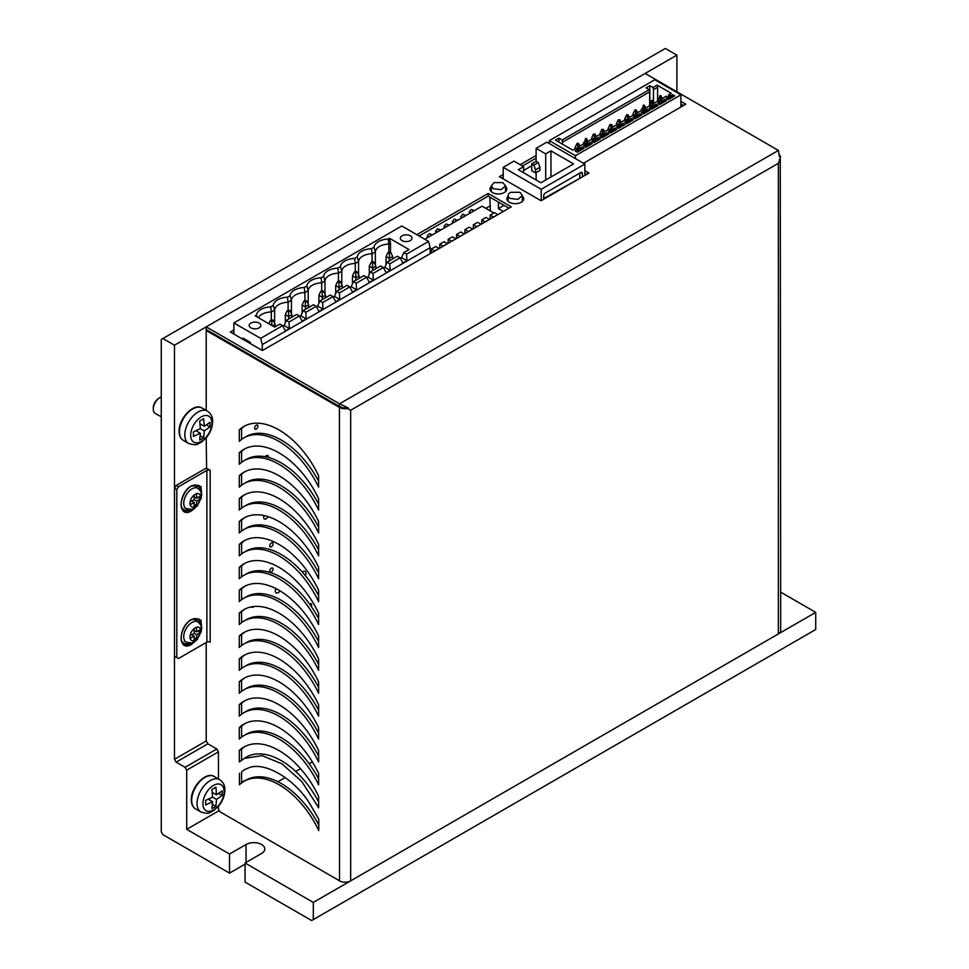 <?xml version="1.0" encoding="UTF-8"?>
<svg xmlns="http://www.w3.org/2000/svg" width="969" height="969" viewBox="0 0 969 969"><rect width="100%" height="100%" fill="white"/><g stroke="black" fill="none" stroke-linecap="round" stroke-linejoin="round"><path stroke-width="1.45" d="M224.105 791.467A14.983 8.648 -60 0 1 213.58 809.866A14.983 8.648 -60 0 1 202.909 803.858A14.983 8.648 -60 0 1 213.507 785.423A14.983 8.648 -60 0 1 224.105 791.467M212.562 797.112L211.92 789.505L215.893 787.203L216.523 794.822L222.18 790.837L222.18 795.416L216.523 799.413L215.893 806.293L211.92 808.582L212.562 801.702L205.646 804.96L205.646 800.37L212.562 797.112L216.523 799.413M208.274 799.231L212.562 801.702M215.893 806.293L212.417 804.282M218.691 793.405L222.18 795.416M212.247 792.351L216.523 794.822M541.211 200.631L541.211 189.282L503.202 167.334L503.202 178.89M536.111 161.314L538.255 162.562L533.895 165.081L535.542 169.841L535.542 172.906L531.751 170.701L531.751 163.834L536.111 161.314L536.111 148.342L546.867 142.128L584.876 164.076L541.211 189.282M503.202 167.334L513.97 161.12L523.551 166.656L518.294 169.696L540.932 182.766L573.587 163.906L550.949 150.837L545.692 153.877L545.692 180.016M536.111 179.98L536.111 172.579M536.111 148.342L545.692 153.877M543.706 199.19L543.706 195.859A2.338 1.344 -60 0 1 545.365 193.001L580.734 172.579A2.338 1.344 -60 0 1 581.897 172.458A2.338 1.344 -60 0 1 582.381 173.536L582.381 176.867M584.876 175.425L584.876 164.076M533.895 165.081L531.751 163.834M535.542 172.906L539.915 170.387L539.915 167.334L538.255 162.562M523.551 172.724L523.551 166.656M550.949 176.988L550.949 150.837M543.706 198.524L580.322 178.066M579.741 177.727L579.741 173.148M535.542 169.841L539.915 167.334M161.266 397.011A9.351 5.402 120 0 0 159.897 397.641L159.897 397.641A9.351 5.402 120 0 0 153.284 409.088L153.284 409.088A9.351 5.402 120 0 0 155.222 413.363L161.266 416.864M158.795 398.271L159.897 397.641L158.795 398.271A7.788 4.494 120 0 0 153.284 407.816L153.284 409.088M211.884 422.968A14.983 8.648 -60 0 1 201.346 441.367A14.983 8.648 -60 0 1 190.687 435.372A14.983 8.648 -60 0 1 201.286 416.924A14.983 8.648 -60 0 1 211.884 422.968M200.329 428.613L199.699 421.006L203.672 418.705L204.302 426.324L209.946 422.339L209.946 426.917L204.302 430.914L203.672 437.794L199.699 440.083L200.329 433.204L193.412 436.462L193.412 431.871L200.329 428.613L204.302 430.914M196.053 430.733L200.329 433.204M203.672 437.794L200.183 435.784M206.47 424.906L209.946 426.917M200.014 423.853L204.302 426.324M245.06 864.154L229.52 873.13L162.925 834.672L161.266 831.814L161.266 339.465L665.328 48.45L676.895 55.124L174.493 345.194L162.925 338.508M229.52 873.13L229.52 854.04L186.714 829.331L186.714 770.173L185.067 767.315L176.14 762.155L174.493 759.296L174.493 345.194M676.895 91.764L676.895 55.124M174.493 759.296L206.215 740.982L207.875 743.841L176.14 762.155M185.067 767.315L216.802 748.989L218.449 751.859L186.714 770.173M186.714 829.331L219.273 810.532M229.52 854.04L246.053 844.508A10.986 6.347 180 0 1 258.02 843.127A10.986 6.347 180 0 1 264.803 848.989A10.986 6.347 180 0 1 261.582 853.471L245.06 863.016L313.314 902.418L815.716 612.36L780.699 592.144M313.314 902.418L313.314 919.593L311.655 920.55L245.06 882.093L245.06 863.016M313.314 919.593L815.716 629.535L815.716 612.36M503.323 211.448L498.441 208.638L498.441 202.085M490.387 211L489.842 197.119M498.441 208.638L504.11 205.355M485.82 208.359L490.387 205.719M505.588 191.62L505.564 185.854L501.167 189.645L493.403 188.761L491.319 185.854L494.045 182.62L502.838 182.62L505.564 185.854M510.191 198.451A7.122 4.118 180 0 1 508.107 195.544A7.122 4.118 180 0 1 510.833 192.31L519.626 192.31A7.122 4.118 180 0 1 520.268 192.637L522.352 195.544L517.955 199.348L510.191 198.451M549.35 143.557L549.35 140.638L654.79 79.761L680.904 94.829L680.904 107.014M580.249 150.461L580.249 147.978L581.739 147.118L583.883 148.366L577.282 152.181L575.126 150.934L576.894 149.698L575.404 148.62L572.764 150.147L555.467 140.154L558.931 138.155L562.129 139.996L649.218 89.717L649.666 91.873L562.565 142.164L562.129 139.996M657.6 101.164L657.6 87.295L653.469 89.681L653.021 87.513L649.824 85.672L646.032 87.864L649.218 89.717M653.021 87.513L657.152 85.139L671.263 93.278L668.622 94.805L669.821 95.507L669.821 98.741M671.154 97.978L671.154 95.507L669.821 95.507M671.154 95.507L672.631 94.647L674.787 95.883L668.174 99.698L666.03 98.463L667.508 97.603L667.508 99.322M662.881 102.75L662.881 100.279L664.371 99.419L666.527 100.655L659.913 104.47L660.349 99.577L666.309 96.137L667.508 97.603M660.349 99.577L661.561 100.279L661.561 103.513M662.881 100.279L661.561 100.279M659.913 104.47L657.757 103.235L659.247 102.375L659.247 104.095M654.62 107.523L654.62 105.04L656.11 104.18L658.254 105.427L651.652 109.243L652.089 104.349L658.036 100.909L659.247 102.375M652.089 104.349L653.3 105.04L653.3 108.286M654.62 105.04L653.3 105.04M651.652 109.243L649.496 108.007L650.986 107.147L650.986 108.855M646.359 112.295L646.359 109.812L647.849 108.952L649.993 110.2L643.38 114.015L643.828 109.122L649.775 105.682L650.986 107.147M643.828 109.122L645.039 109.812L645.039 113.058M646.359 109.812L645.039 109.812M643.38 114.015L641.236 112.767L642.726 111.919L642.726 113.627M638.099 117.067L638.099 114.584L639.588 113.724L641.732 114.972L635.119 118.787L635.567 113.882L641.514 110.454L642.726 111.919M635.567 113.882L636.778 114.584L636.778 117.83M638.099 114.584L636.778 114.584M635.119 118.787L632.975 117.54L634.465 116.68L634.465 118.4M629.838 121.84L629.838 119.357L631.316 118.497L633.472 119.732L626.858 123.56L627.294 118.654L633.254 115.226L634.465 116.68M627.294 118.654L628.506 119.357L628.506 122.603M629.838 119.357L628.506 119.357M626.858 123.56L624.714 122.312L626.192 121.452L626.192 123.172M621.565 126.612L621.565 124.129L623.055 123.269L625.199 124.504L618.597 128.32L619.034 123.426L624.981 119.999L626.192 121.452M619.034 123.426L620.245 124.129L620.245 127.375M621.565 124.129L620.245 124.129M618.597 128.32L616.441 127.084L617.931 126.224L617.931 127.944M613.304 131.384L613.304 128.901L614.794 128.041L616.938 129.277L610.337 133.092L610.773 128.199L616.72 124.759L617.931 126.224M610.773 128.199L611.984 128.901L611.984 132.147M613.304 128.901L611.984 128.901M610.337 133.092L608.181 131.857L609.671 130.997L609.671 132.717M605.044 136.144L605.044 133.674L606.533 132.814L608.677 134.049L602.064 137.864L602.512 132.971L608.459 129.531L609.671 130.997M602.512 132.971L603.723 133.674L603.723 136.908M605.044 133.674L603.723 133.674M602.064 137.864L599.92 136.629L601.41 135.769L601.41 137.489M596.783 140.917L596.783 138.434L598.261 137.586L600.417 138.821L593.803 142.637L594.251 137.743L600.199 134.303L601.41 135.769M594.251 137.743L595.463 138.434L595.463 141.68M596.783 138.434L595.463 138.434M593.803 142.637L591.659 141.401L593.149 140.541L593.149 142.261M588.51 145.689L588.51 143.206L590 142.346L592.156 143.594L585.542 147.409L585.979 142.516L591.938 139.076L593.149 140.541M585.979 142.516L587.19 143.206L587.19 146.452M588.51 143.206L587.19 143.206M585.542 147.409L583.399 146.174L584.876 145.314L584.876 147.022M577.282 152.181L577.718 147.288L583.665 143.848L584.876 145.314M577.718 147.288L578.929 147.978L578.929 151.225M580.249 147.978L578.929 147.978M549.35 140.638L575.465 155.706L680.904 94.829M575.465 158.637L575.465 155.706M668.174 99.698L668.622 94.805M657.6 87.295L657.152 85.139M581.739 149.601L581.739 147.118M590 144.829L590 142.346M598.261 140.057L598.261 137.586M606.533 135.297L606.533 132.814M614.794 130.524L614.794 128.041M623.055 125.752L623.055 123.269M631.316 120.98L631.316 118.497M639.588 116.207L639.588 113.724M647.849 111.435L647.849 108.952M656.11 106.663L656.11 104.18M664.371 101.89L664.371 99.419M672.631 97.13L672.631 94.647M653.469 89.681L653.469 101.721M649.666 104.216L649.666 91.873M562.565 142.164L562.565 144.26M558.931 142.164L558.931 138.155M649.824 85.672L649.824 103.853M635.167 115.372L632.975 114.112L632.975 115.384M626.907 120.144L624.714 118.884L624.714 120.156M610.373 129.689L608.181 128.417L608.181 129.701M577.318 148.766L575.126 147.506L575.126 148.778M593.852 139.233L591.659 137.961L591.659 139.233M618.634 124.916L616.441 123.644L616.441 124.928M649.496 105.839L652.137 100.243L654.136 103.162M662.396 98.39L660.41 95.471L657.757 101.067M641.236 110.611L643.876 105.015L645.875 107.934M632.975 114.112L634.743 110.296L635.616 110.793L635.616 113.857M624.714 118.884L626.483 115.069L627.355 115.565L627.355 118.63M608.181 128.417L609.949 124.601L610.821 125.11L610.821 128.174M599.92 134.461L601.688 129.374L603.433 129.374L604.559 131.784M569.239 148.112L570.584 148.887M575.126 147.506L576.906 143.691L577.778 144.187L577.778 147.252M583.399 144.006L586.039 138.41L588.026 141.329M591.659 137.961L593.428 134.146L594.3 134.655L594.3 137.707M616.441 123.644L618.222 119.829L619.094 120.338L619.094 123.402M651.689 105.839L649.496 104.567M653.021 100.752L652.137 101.26L652.137 104.313M651.265 100.752L652.137 101.26M659.95 101.067L657.757 99.795M660.41 99.541L660.41 96.488L661.282 95.979M659.538 95.979L660.41 96.488M643.428 110.599L641.236 109.34M644.748 105.524L643.876 106.021L643.876 109.085M643.004 105.524L643.876 106.021M634.743 110.296L635.616 109.788L636.488 110.296L635.616 110.793M637.614 112.707L636.488 110.296M626.483 115.069L627.355 114.56L628.227 115.069L627.355 115.565M629.341 117.479L628.227 115.069M609.949 124.601L611.705 124.601L610.821 125.11M612.82 127.024L611.705 124.601M602.112 134.461L599.92 133.189M603.433 129.374L602.561 129.882L602.561 132.935M601.688 129.374L602.561 129.882M576.906 143.691L577.778 143.182L578.65 143.691L577.778 144.187M579.765 146.101L578.65 143.691M585.591 143.993L583.399 142.734M586.911 138.918L586.039 139.415L586.039 142.479M585.167 138.918L586.039 139.415M593.428 134.146L595.172 134.146L594.3 134.655M596.298 136.556L595.172 134.146M618.222 119.829L619.966 119.829L619.094 120.338M621.081 122.251L619.966 119.829M245.157 769.253A70.119 40.48 -120 0 0 241.584 772.087L241.584 782.94A6.311 3.646 -60 0 1 245.399 780.517M254.12 606.485A4.155 2.398 -60 0 1 253.454 606.945A4.155 2.398 -60 0 1 251.371 607.151A4.155 2.398 -60 0 1 251.08 606.933M309.511 603.953A2.81 1.623 -60 0 1 311.061 603.723A2.81 1.623 -60 0 1 311.643 605.007A2.81 1.623 -60 0 1 311.303 606.497M280.053 590.872A4.155 2.398 -60 0 1 278.236 592.64A4.155 2.398 -60 0 1 276.165 592.846A4.155 2.398 -60 0 1 275.305 590.945A4.155 2.398 -60 0 1 275.886 588.571M302.28 572.085A4.155 2.398 -60 0 1 305.114 571.335A4.155 2.398 -60 0 1 305.974 573.236A4.155 2.398 -60 0 1 305.356 575.671M269.757 571.02A2.338 1.344 -60 0 1 270.787 568.67A2.338 1.344 -60 0 1 272.58 568.04A2.338 1.344 -60 0 1 273.064 569.106A2.338 1.344 -60 0 1 271.417 571.976A2.338 1.344 -60 0 1 270.242 572.085A2.338 1.344 -60 0 1 269.757 571.02M268.062 516.634A3.501 2.023 -60 0 1 266.136 518.803A3.501 2.023 -60 0 1 264.38 518.984A3.501 2.023 -60 0 1 263.653 517.373A3.501 2.023 -60 0 1 264.065 515.569M265.07 456.726A3.501 2.023 -60 0 1 267.892 455.66A3.501 2.023 -60 0 1 268.619 457.259A3.501 2.023 -60 0 1 268.607 457.525M269.757 545.813A2.338 1.344 -60 0 1 270.787 543.464A2.338 1.344 -60 0 1 272.58 542.834A2.338 1.344 -60 0 1 273.064 543.912A2.338 1.344 -60 0 1 271.417 546.77A2.338 1.344 -60 0 1 270.242 546.879A2.338 1.344 -60 0 1 269.757 545.813M309.22 489.066A3.501 2.023 -60 0 1 309.826 489.89M254.581 428.08A2.374 1.369 -60 0 1 255.61 425.694A2.374 1.369 -60 0 1 257.439 425.052A2.374 1.369 -60 0 1 257.936 426.142A2.374 1.369 -60 0 1 256.252 429.049A2.374 1.369 -60 0 1 255.065 429.17A2.374 1.369 -60 0 1 254.581 428.08M444.662 226.019A1.781 1.03 -60 0 1 445.546 224.445A1.781 1.03 -60 0 1 446.782 224.105A1.781 1.03 -60 0 1 447.109 224.602M436.268 230.864A1.781 1.03 -60 0 1 437.152 229.29A1.781 1.03 -60 0 1 438.388 228.95A1.781 1.03 -60 0 1 438.715 229.447M453.056 221.162A1.781 1.03 -60 0 1 453.94 219.6A1.781 1.03 -60 0 1 455.176 219.26A1.781 1.03 -60 0 1 455.515 219.757M427.874 235.709A1.781 1.03 -60 0 1 428.758 234.135A1.781 1.03 -60 0 1 429.994 233.795A1.781 1.03 -60 0 1 430.321 234.292M461.462 216.317A1.781 1.03 -60 0 1 462.334 214.755A1.781 1.03 -60 0 1 463.57 214.415A1.781 1.03 -60 0 1 463.909 214.9M469.856 211.472A1.781 1.03 -60 0 1 470.74 209.91A1.781 1.03 -60 0 1 471.964 209.558A1.781 1.03 -60 0 1 472.303 210.055M523.551 170.508L531.751 165.772M312.357 761.888L309.135 763.742M300.535 768.708L295.727 771.481M285.249 777.538L277.946 781.753M190.106 638.292A7.51 4.336 -60 0 1 189.972 636.996A7.51 4.336 -60 0 1 190.106 635.47L190.118 635.446A7.51 4.336 -60 0 1 194.03 628.651L196.513 627.222A7.51 4.336 -60 0 1 200.438 629.487A7.51 4.336 -60 0 1 200.583 630.807A7.51 4.336 -60 0 1 200.438 632.333L200.438 632.357A7.51 4.336 -60 0 1 196.513 639.14L196.501 639.152A7.51 4.336 -60 0 1 194.054 640.57L194.03 640.57A7.51 4.336 -60 0 1 190.118 638.305L190.106 635.47M190.118 635.446L194.285 633.326L194.03 628.651L196.501 627.234L196.768 631.897L200.438 629.487L200.438 632.333L196.768 634.756L196.513 639.14L194.224 637.82M196.501 639.152L194.054 640.57L194.285 636.197L190.118 638.305M200.438 632.345L198.148 631.025M196.768 631.897L194.163 630.395M191.68 634.683L194.285 636.197M192.262 635.022L192.262 634.404M194.285 633.326L196.768 634.756M233.868 334.051L233.868 322.919L401.772 225.983L428.54 241.438L430.2 247.628L430.2 253.66M250.923 327.837A5.838 3.379 180 0 1 249.203 325.451A5.838 3.379 180 0 1 252.812 322.338A5.838 3.379 180 0 1 259.183 323.077A5.838 3.379 180 0 1 260.891 325.451A5.838 3.379 180 0 1 257.282 328.576A5.838 3.379 180 0 1 250.923 327.837M402.038 240.591A5.838 3.379 180 0 1 400.33 238.204A5.838 3.379 180 0 1 403.928 235.092A5.838 3.379 180 0 1 410.299 235.818A5.838 3.379 180 0 1 412.007 238.204A5.838 3.379 180 0 1 408.409 241.329A5.838 3.379 180 0 1 402.038 240.591M233.868 322.919L260.637 338.375L282.597 325.693L279.871 324.118L274.699 327.11L255.186 315.833L256.458 315.107A15.431 8.903 180 0 1 270.702 306.882L273.246 305.405A15.431 8.903 180 0 1 287.49 297.192L290.046 295.715A15.431 8.903 180 0 1 304.278 287.49L306.834 286.025A15.431 8.903 180 0 1 321.066 277.8L323.622 276.322A15.431 8.903 180 0 1 337.866 268.11L340.41 266.632A15.431 8.903 180 0 1 354.654 258.408L357.21 256.942A15.431 8.903 180 0 1 371.442 248.718L373.998 247.24A15.431 8.903 180 0 1 388.23 239.028L389.514 238.289L409.027 249.554L403.855 252.546L406.58 254.12L428.54 241.438M250.293 343.535L250.293 342.323L243.025 338.133L243.025 339.344M260.637 338.375L262.284 344.576L262.284 350.463M389.514 238.289L390.507 243.134L390.507 252.437M390.507 243.134L388.848 244.091L388.23 239.028M388.848 252.097L388.848 244.091A14.026 8.091 -0 0 0 375.366 251.867L373.998 247.24M375.366 265.046L375.366 251.867L372.06 253.781L371.442 248.718M372.06 261.787L372.06 253.781A14.026 8.091 -0 0 0 358.578 261.569L357.21 256.942M358.578 274.748L358.578 261.569L355.272 263.471L354.654 258.408M355.272 271.477L355.272 263.471A14.026 8.091 -0 0 0 341.778 271.259L340.41 266.632M341.778 284.438L341.778 271.259L338.472 273.173L337.866 268.11M338.472 281.18L338.472 273.173A14.026 8.091 -0 0 0 324.99 280.949L323.622 276.322M324.99 294.128L324.99 280.949L321.684 282.863L321.066 277.8M321.684 290.87L321.684 282.863A14.026 8.091 -0 0 0 308.203 290.652L306.834 286.025M308.203 303.83L308.203 290.652L304.896 292.553L304.278 287.49M304.896 300.56L304.896 292.553A14.026 8.091 -0 0 0 291.415 300.342L290.046 295.715M291.415 313.52L291.415 300.342L288.108 302.255L287.49 297.192M288.108 310.262L288.108 302.255A14.026 8.091 -0 0 0 274.615 310.032L273.246 305.405M274.615 323.21L274.615 310.032L271.308 311.945L270.702 306.882M271.308 319.952L271.308 311.945A14.026 8.091 -0 0 0 258.408 317.699M256.979 316.875L256.458 315.107M406.58 254.12L406.919 260.685L402.922 262.999L400.136 257.839L389.792 263.81L390.132 270.375L386.134 272.689L383.349 267.529L373.004 273.5L373.344 280.077L369.346 282.379L366.561 277.219L356.204 283.202L356.556 289.767L352.546 292.081L349.761 286.921L339.416 292.892L339.756 299.457L335.758 301.771L332.973 296.611L322.629 302.582L322.968 309.159L318.971 311.461L316.185 306.313L305.841 312.284L306.18 318.849L302.183 321.163L299.397 316.003L289.041 321.974L289.392 328.539L285.383 330.853L282.597 325.693M262.284 344.576L430.2 247.628M406.919 260.685L401.602 257.609L403.855 252.546M243.352 338.314L243.292 339.501M247.592 341.972L250.293 343.474M243.352 339.465L246.32 341.185M282.863 326.165L284.062 325.475L286.315 320.4L289.041 321.974M299.651 316.475L300.862 315.773L303.115 310.71L305.841 312.284M316.439 306.785L317.65 306.083L319.903 301.008L322.629 302.582M333.227 297.083L334.438 296.393L336.691 291.318L339.416 292.892M350.027 287.393L351.226 286.691L353.479 281.628L356.204 283.202M366.815 277.703L368.026 277.001L370.279 271.926L373.004 273.5M383.603 268.001L384.814 267.311L387.067 262.236L389.792 263.81M400.391 258.311L401.602 257.609M284.062 325.475L289.392 328.539M299.397 316.003L296.659 314.428L286.315 320.4M300.862 315.773L306.18 318.849M316.185 306.313L313.459 304.738L303.115 310.71M317.65 306.083L322.968 309.159M332.973 296.611L330.247 295.036L319.903 301.008M334.438 296.393L339.756 299.457M349.761 286.921L347.035 285.346L336.691 291.318M351.226 286.691L356.556 289.767M366.561 277.219L363.823 275.644L353.479 281.628M368.026 277.001L373.344 280.077M383.349 267.529L380.623 265.954L370.279 271.926M384.814 267.311L390.132 270.375M400.136 257.839L397.411 256.264L387.067 262.236M302.122 304.956L303.891 301.141L305.429 302.025L305.429 306.87L302.122 304.956L302.122 312.793M355.793 280.283L355.793 277.788L359.099 275.874L359.099 278.382M369.286 266.184L371.054 262.369L372.593 263.253L372.593 268.098L369.286 266.184L369.286 274.021M386.074 256.494L387.842 252.679L389.381 253.563L389.381 258.396L386.074 256.494L386.074 264.319M342.311 288.072L342.311 285.576L340.543 281.761L339.005 280.877L337.466 281.761L335.698 285.576L335.698 293.401M322.217 299.675L322.217 297.18L325.523 295.266L325.523 297.762M288.629 319.067L288.629 316.56L291.935 314.659L291.935 317.154M270.303 320.533L271.841 321.417L273.379 320.533L271.841 319.649L270.303 320.533L268.825 323.719M275.148 326.856L275.148 324.349L273.379 320.533M308.723 307.464L308.723 304.956L306.955 301.141L305.429 300.257L303.891 301.141M308.723 304.956L305.429 306.87L305.429 309.365M352.486 283.711L352.486 275.874L355.793 277.788L355.793 272.943L357.331 272.059L359.099 275.874M375.887 268.679L375.887 266.184L374.119 262.369L372.593 261.485L371.054 262.369M375.887 266.184L372.593 268.098L372.593 270.593M392.687 258.989L392.687 256.494L390.907 252.679L389.381 251.795L387.842 252.679M392.687 256.494L389.381 258.396L389.381 260.903M335.698 285.576L339.005 287.478L339.005 289.985M318.91 303.103L318.91 295.266L322.217 297.18L322.217 292.335L323.743 291.451L325.523 295.266M285.322 322.483L285.322 314.659L288.629 316.56L288.629 311.727L290.167 310.843L291.935 314.659M271.841 321.417L271.841 325.451M272.531 325.863L275.148 324.349M305.429 302.025L306.955 301.141M357.331 272.059L355.793 271.175L354.266 272.059L355.793 272.943M352.486 275.874L354.266 272.059M372.593 263.253L374.119 262.369M389.381 253.563L390.907 252.679M337.466 281.761L339.005 282.645L340.543 281.761M339.005 282.645L339.005 287.478L342.311 285.576M323.743 291.451L322.217 290.567L320.678 291.451L322.217 292.335M318.91 295.266L320.678 291.451M285.322 314.659L287.103 310.843L288.629 311.727M290.167 310.843L288.629 309.959L287.103 310.843M194.224 504.243L196.513 505.564L194.054 506.981L194.285 502.608L190.118 504.728A7.51 4.336 -60 0 1 189.972 503.408A7.51 4.336 -60 0 1 190.106 501.894L190.118 501.857A7.51 4.336 -60 0 1 194.03 495.074L196.513 493.645A7.51 4.336 -60 0 1 200.438 495.91L200.438 495.922A7.51 4.336 -60 0 1 200.583 497.218A7.51 4.336 -60 0 1 200.438 498.744L200.438 498.769A7.51 4.336 -60 0 1 196.513 505.564L196.501 505.576A7.51 4.336 -60 0 1 194.054 506.981L194.03 506.993A7.51 4.336 -60 0 1 190.118 504.728L190.106 501.894L194.285 499.75L194.03 495.074M198.148 497.448L200.438 498.769L196.768 501.179L196.513 505.564M200.438 495.922L200.438 498.744M194.054 495.062L196.501 493.645L196.768 498.308L200.438 495.91M196.768 498.308L194.163 496.806M191.68 501.106L194.285 502.608M192.262 501.433L192.262 500.816M194.285 499.75L196.768 501.179M493.802 212.974L482.065 206.191L424.785 239.258M432.586 234.752L429.061 233.917M428.007 235.249L427.159 236.121L428.625 237.054M427.838 237.502L427.159 236.121M449.386 225.062L445.849 224.214M444.795 225.559L443.959 226.419L445.413 227.352M444.626 227.812L443.959 226.419M466.174 215.372L462.637 214.524M461.583 215.857L460.747 216.729L462.213 217.662M461.426 218.11L460.747 216.729M474.568 210.527L471.043 209.679M469.989 211.012L469.141 211.884L470.607 212.817M469.82 213.265L469.141 211.884M457.78 220.217L454.243 219.369M453.189 220.702L452.353 221.574L453.807 222.507M453.02 222.955L452.353 221.574M440.992 229.907L437.455 229.059M436.401 230.404L435.565 231.264L437.019 232.197M436.232 232.657L435.565 231.264M497.763 214.537L494.432 212.611L490.132 215.082L493.475 217.02L497.763 214.658M489.369 219.382L486.038 217.456L481.738 219.939L485.069 221.865L489.369 219.503M480.975 224.227L477.632 222.301L473.344 224.784L476.675 226.71L480.975 224.348M472.581 229.072L469.238 227.146L464.95 229.629L468.281 231.555L472.581 229.193M464.187 233.917L460.844 231.991L456.544 234.474L459.887 236.4L464.187 234.038M455.793 238.774L452.45 236.836L448.15 239.319L451.493 241.245L455.793 238.883M447.399 243.619L444.056 241.693L439.756 244.164L443.099 246.102L447.399 243.74M438.993 248.464L435.662 246.538L431.362 249.021L434.706 250.947L438.993 248.585M490.132 215.082L490.132 219.067M481.738 219.939L481.738 223.912M473.344 224.784L473.344 228.757M464.95 229.629L464.95 233.602M456.544 234.474L456.544 238.447M448.15 239.319L448.15 243.292M439.756 244.164L439.756 248.149M431.362 249.021L431.362 252.994M206.215 329.533L339.429 406.447L343.038 407.84L348.452 408.01L339.429 403.77L206.215 326.868L206.215 329.533M505.564 189.197A8.418 4.857 180 0 1 506.496 190.421M490.314 190.421A8.418 4.857 180 0 1 491.319 189.149M522.352 198.875A8.418 4.857 180 0 1 523.357 200.159M507.175 200.159A8.418 4.857 180 0 1 508.107 198.936M584.876 173.366L586.669 174.396M680.904 103.998L683.508 105.5M501.712 178.017L503.202 177.157M522.473 166.038L536.111 158.165M232.657 333.36L233.868 332.658M419.129 236L488.158 196.15L508.991 208.178M339.429 403.77L339.429 406.447M206.215 326.868L645.16 73.45L778.398 150.425L339.538 403.794M505.564 186.532A8.418 4.857 180 0 1 506.823 189.088A8.418 4.857 180 0 1 501.627 193.582A8.418 4.857 180 0 1 492.458 192.528A8.418 4.857 180 0 1 489.999 189.088A8.418 4.857 180 0 1 491.319 186.484M522.352 196.21A8.418 4.857 180 0 1 523.684 198.827A8.418 4.857 180 0 1 518.488 203.308A8.418 4.857 180 0 1 509.319 202.255A8.418 4.857 180 0 1 506.848 198.827A8.418 4.857 180 0 1 508.107 196.271M584.876 170.701L588.97 173.063L541.053 200.728L499.398 176.685L503.202 174.493M520.159 164.706L536.111 155.5M680.904 101.333L685.822 104.167L583.471 163.264M488.158 196.15L488.158 193.485L511.305 206.845L262.405 350.536L230.356 332.028L233.868 329.993M416.827 234.668L488.158 193.485M176.806 657.588L174.493 656.243L174.493 488.315L176.806 489.648L176.806 657.588L178.453 658.532L206.882 642.132L206.882 470.377A2.338 1.344 180 0 1 210.188 470.377L206.579 468.293A5.608 3.234 0 0 0 204.568 469.044L176.14 485.457L178.453 486.789L206.882 470.377M196.731 506.375L191.68 510.736C177.715 519.505 177.715 493.1 191.68 485.735L201.031 486.547L201.249 498.538M196.731 639.964L191.68 644.324C177.715 653.082 177.715 626.677 191.68 619.324L201.031 620.124L201.249 632.127M779.548 157.039L778.398 150.425M245.06 746.409A70.119 40.48 -120 0 0 241.584 749.182L239.27 750.515L239.343 761.925L246.199 757.164A70.119 40.48 60 0 1 318.607 801.799M243.946 758.461L262.115 755.638L281.991 763.838L301.807 781.583L318.68 807.722M174.493 488.315L176.14 485.457M176.806 489.648L178.453 486.789M245.06 654.814A70.119 40.48 -120 0 0 241.584 657.588L241.584 668.404M241.584 657.588L239.27 658.92L239.27 670.366A70.119 40.48 60 0 1 243.885 666.902L246.199 665.558A70.119 40.48 60 0 1 318.607 710.192M245.06 609.016A70.119 40.48 -120 0 0 241.584 611.778L241.584 622.607M241.584 611.778L239.27 613.123L239.27 624.569A70.119 40.48 60 0 1 243.885 621.093L246.199 619.76A70.119 40.48 60 0 1 318.607 664.395M245.06 631.909A70.119 40.48 -120 0 0 241.584 634.683L241.584 645.511M241.584 634.683L239.27 636.015L239.27 647.474A70.119 40.48 60 0 1 243.885 643.997L246.199 642.665A70.119 40.48 60 0 1 318.607 687.3M245.06 677.706A70.119 40.48 -120 0 0 241.584 680.48L241.584 691.309M241.584 680.48L239.27 681.825L239.27 693.271A70.119 40.48 60 0 1 243.885 689.795L246.199 688.462A70.119 40.48 60 0 1 318.607 733.097M245.06 723.516A70.119 40.48 -120 0 0 241.584 726.278L241.584 737.106M241.584 726.278L239.27 727.622L239.27 739.068A70.119 40.48 60 0 1 243.885 735.592L246.199 734.26A70.119 40.48 60 0 1 318.607 778.894M245.06 517.41A70.119 40.48 -120 0 0 241.584 520.183L241.584 531M241.584 520.183L239.27 521.516L239.27 532.974A70.119 40.48 60 0 1 243.885 529.498L246.199 528.166A70.119 40.48 60 0 1 318.607 572.8M245.06 540.314A70.119 40.48 -120 0 0 241.584 543.088L241.584 553.905M241.584 543.088L239.27 544.421L239.27 555.867A70.119 40.48 60 0 1 243.885 552.403L246.199 551.058A70.119 40.48 60 0 1 318.607 595.693M245.06 586.112A70.119 40.48 -120 0 0 241.584 588.886L241.584 599.702M241.584 588.886L239.27 590.218L239.27 601.664A70.119 40.48 60 0 1 243.885 598.2L246.199 596.856A70.119 40.48 60 0 1 318.607 641.502M245.06 563.207A70.119 40.48 -120 0 0 241.584 565.981L241.584 576.809M241.584 565.981L239.27 567.325L239.27 578.772A70.119 40.48 60 0 1 243.885 575.295L246.199 573.963A70.119 40.48 60 0 1 318.607 618.597M245.06 448.708A70.119 40.48 -120 0 0 241.584 451.481L241.584 462.31M241.584 451.481L239.27 452.826L239.27 464.272A70.119 40.48 60 0 1 243.885 460.796L246.199 459.463A70.119 40.48 60 0 1 318.607 504.098M245.06 425.815A70.119 40.48 -120 0 0 241.584 428.589L241.584 439.405M241.584 428.589L239.27 429.921L239.27 441.367A70.119 40.48 60 0 1 243.885 437.903L246.199 436.559A70.119 40.48 60 0 1 318.607 481.193M245.06 494.517A70.119 40.48 -120 0 0 241.584 497.279L241.584 508.107M241.584 497.279L239.27 498.623L239.27 510.069A70.119 40.48 60 0 1 243.885 506.593L246.199 505.261A70.119 40.48 60 0 1 318.607 549.895M245.06 471.612A70.119 40.48 -120 0 0 241.584 474.386L241.584 485.203M241.584 474.386L239.27 475.718L239.27 487.165A70.119 40.48 60 0 1 243.885 483.701L246.199 482.356A70.119 40.48 60 0 1 318.607 527.003M241.584 749.182L241.584 760.023M245.06 700.611A70.119 40.48 -120 0 0 241.584 703.385L241.584 714.201M241.584 703.385L239.27 704.717L239.27 716.164A70.119 40.48 60 0 1 243.885 712.699L246.199 711.355A70.119 40.48 60 0 1 318.607 756.002M241.584 772.087L244.031 769.846L249.275 767.642C264.791 761.731 292.977 777.986 308.772 801.993L318.765 819.12L318.765 830.566A70.119 40.48 -120 0 0 244.043 781.305L246.199 780.057A70.119 40.48 60 0 1 318.765 825.019M339.429 880.857A7.946 4.591 0 0 0 350.657 880.857L350.657 410.262L347.605 408.494L348.452 408.01M350.657 410.262L778.373 163.325L780.275 158.698L779.427 159.195M350.657 880.857L778.373 633.92A7.946 4.591 0 0 0 780.699 630.674L780.275 158.698M779.415 154.725L780.699 157.22M220.193 811.913L339.513 880.809L339.429 407.404L206.215 330.502L206.215 410.432M244.043 781.305A70.119 40.48 -120 0 0 239.44 784.769L239.44 773.323M243.885 666.902A70.119 40.48 60 0 1 318.607 716.164L318.607 704.717A70.119 40.48 60 0 0 243.885 655.444A70.119 40.48 60 0 0 239.27 658.92M243.885 621.093A70.119 40.48 60 0 1 318.607 670.366L318.607 658.92A70.119 40.48 60 0 0 243.885 609.646A70.119 40.48 60 0 0 239.27 613.123M243.885 643.997A70.119 40.48 60 0 1 318.607 693.271L318.607 681.825A70.119 40.48 60 0 0 243.885 632.551A70.119 40.48 60 0 0 239.27 636.015M243.885 689.795A70.119 40.48 60 0 1 318.607 739.068L318.607 727.622A70.119 40.48 60 0 0 243.885 678.348A70.119 40.48 60 0 0 239.27 681.825M243.885 735.592A70.119 40.48 60 0 1 318.607 784.866L318.607 773.419A70.119 40.48 60 0 0 243.885 724.146A70.119 40.48 60 0 0 239.27 727.622M243.885 529.498A70.119 40.48 60 0 1 318.607 578.772L318.607 567.313A70.119 40.48 60 0 0 243.885 518.052A70.119 40.48 60 0 0 239.27 521.516M243.885 552.403A70.119 40.48 60 0 1 318.607 601.664L318.607 590.218A70.119 40.48 60 0 0 243.885 540.944A70.119 40.48 60 0 0 239.27 544.421M243.885 598.2A70.119 40.48 60 0 1 318.607 647.474L318.607 636.015A70.119 40.48 60 0 0 243.885 586.742A70.119 40.48 60 0 0 239.27 590.218M243.885 575.295A70.119 40.48 60 0 1 318.607 624.569L318.607 613.123A70.119 40.48 60 0 0 243.885 563.849A70.119 40.48 60 0 0 239.27 567.325M243.885 460.796A70.119 40.48 60 0 1 318.607 510.069L318.607 498.623A70.119 40.48 60 0 0 243.885 449.35A70.119 40.48 60 0 0 239.27 452.826M243.885 437.903A70.119 40.48 60 0 1 318.607 487.165L318.607 475.718A70.119 40.48 60 0 0 243.885 426.445A70.119 40.48 60 0 0 239.27 429.921M243.885 506.593A70.119 40.48 60 0 1 318.607 555.867L318.607 544.421A70.119 40.48 60 0 0 243.885 495.147A70.119 40.48 60 0 0 239.27 498.623M243.885 483.701A70.119 40.48 60 0 1 318.607 532.974L318.607 521.516A70.119 40.48 60 0 0 243.885 472.242A70.119 40.48 60 0 0 239.27 475.718M243.885 712.699A70.119 40.48 60 0 1 318.607 761.973L318.607 750.515A70.119 40.48 60 0 0 243.885 701.241A70.119 40.48 60 0 0 239.27 704.717M239.27 750.515A70.119 40.48 60 0 1 243.885 747.051A70.119 40.48 60 0 1 318.607 796.324L318.607 807.771M218.449 806.305L218.449 809.103L220.108 811.961M218.449 751.859L218.449 778.931M216.802 748.989L207.875 743.841M206.215 740.982L206.215 642.508M210.188 470.377L210.188 642.132A2.338 1.344 0 0 0 206.882 642.132M206.215 437.806L206.579 468.293M207.051 330.017L206.215 330.502M347.605 408.494A7.946 4.591 180 0 1 339.429 407.404M195.544 808.885A18.702 10.792 -60 0 1 191.68 800.467A18.702 10.792 -60 0 1 191.68 800.321A18.702 10.792 -60 0 1 204.895 777.429A18.702 10.792 -60 0 1 214.246 776.496C205.973 770.936 190.711 787.312 191.341 799.994C191.438 804.294 192.843 807.262 195.544 808.885L200.934 811.998A18.702 10.792 -60 0 1 197.058 803.531A18.702 10.792 120 0 1 197.058 803.434A18.702 10.792 -60 0 1 210.273 780.529A18.702 10.792 -60 0 1 219.624 779.609L214.246 776.496M580.734 172.579L582.381 173.536M183.323 440.386A18.702 10.792 -60 0 1 179.447 431.968A18.702 10.792 -60 0 1 179.447 431.823A18.702 10.792 -60 0 1 192.674 408.93A18.702 10.792 -60 0 1 202.012 407.997C193.739 402.438 178.49 418.814 179.108 431.496C179.217 435.796 180.622 438.763 183.323 440.386L188.701 443.499A18.702 10.792 -60 0 1 184.825 435.033A18.702 10.792 120 0 1 184.825 434.936A18.702 10.792 -60 0 1 198.051 412.031A18.702 10.792 -60 0 1 207.402 411.11L202.012 407.997M246.053 844.508L246.053 862.446M576.616 150.086L576.616 151.794M184.352 641.078L186.145 642.12A11.689 6.747 -60 0 1 183.722 636.827A11.689 6.747 120 0 1 183.722 636.766A11.689 6.747 -60 0 1 191.983 622.461A11.689 6.747 -60 0 1 197.833 621.88L196.029 620.838M184.352 507.502L186.145 508.543A11.689 6.747 -60 0 1 183.722 503.238A11.689 6.747 120 0 0 183.722 503.238A11.689 6.747 -60 0 1 191.983 488.873A11.689 6.747 -60 0 1 197.833 488.303L196.029 487.262M192.298 509.088A14.571 8.406 -60 0 1 191.147 509.827A14.571 8.406 -60 0 1 183.868 510.554C177.824 508.592 182.293 490.665 191.523 486.075L198.439 485.324A14.571 8.406 -60 0 1 201.382 493.354M192.298 642.677A14.571 8.406 -60 0 1 191.147 643.416A14.571 8.406 -60 0 1 183.868 644.131C177.824 642.181 182.293 624.254 191.523 619.663L198.439 618.9A14.571 8.406 -60 0 1 201.382 626.931M181.227 506.157A13.82 7.982 120 0 0 189.512 509.488M200.341 490.738A13.82 7.982 120 0 0 193.303 485.227M181.227 639.734A13.82 7.982 120 0 0 189.512 643.077M200.341 624.327A13.82 7.982 120 0 0 193.303 618.816M778.373 163.325L778.373 633.92M200.934 811.998C211.048 814.917 209.51 811.877 213.459 810.787L218.655 806.051C222.664 801.036 224.735 795.682 224.869 789.977C224.965 785.544 223.221 782.092 219.624 779.609M188.701 443.499C198.815 446.418 197.276 443.378 201.225 442.288L206.433 437.552C210.43 432.537 212.502 427.184 212.635 421.479C212.732 417.045 210.988 413.593 207.402 411.11M508.107 208.686L508.107 207.657M508.107 201.382L508.107 195.544M522.352 201.443L522.352 195.544M491.319 191.705L491.319 185.854M576.894 149.698L576.894 151.951M585.155 144.926L585.155 147.179M593.416 140.154L593.416 142.419M601.676 135.381L601.676 137.646M609.949 130.621L609.949 132.874M618.21 125.849L618.21 128.102M626.471 121.077L626.471 123.329M634.731 116.304L634.731 118.557M642.992 111.532L642.992 113.785M651.265 106.76L651.265 109.025M659.526 101.987L659.526 104.252M667.786 97.215L667.786 99.48M186.145 642.12L191.305 642.931C191.462 643.598 193.509 642.362 197.434 639.237L201.625 629.087C202.073 626.931 200.813 624.533 197.833 621.88M186.145 508.543L191.305 509.343C191.462 510.009 193.509 508.786 197.434 505.661L201.625 495.498C202.073 493.354 200.813 490.944 197.833 488.303"/></g></svg>
